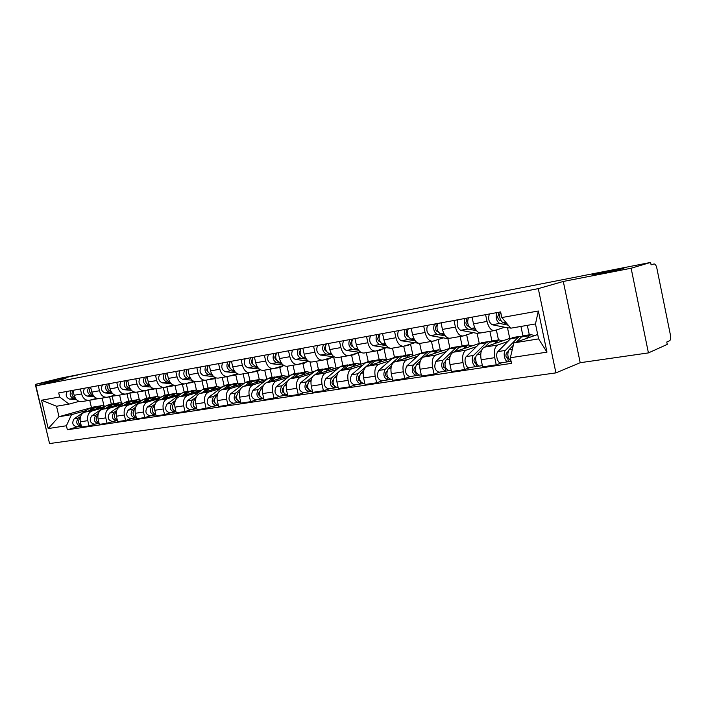 <?xml version="1.0" encoding="UTF-8"?>
<svg xmlns="http://www.w3.org/2000/svg" width="706" height="706" viewBox="0 0 706 706"><rect width="100%" height="100%" fill="white"/><g stroke="black" fill="none" stroke-linecap="round" stroke-linejoin="round"><path stroke-width="1.06" d="M593.781 274.281C601.274 272.039 630.935 266.215 622.56 268.642L622.489 268.659C615.041 270.919 585.045 276.796 593.534 274.352L593.781 274.281M60.628 378.628L77.422 375.08L60.628 378.628M35.935 385.855L49.552 443.562L555.922 372.883L580.2 362.707L648.426 352.903L667.267 344.396L666.782 342.013L669.615 340.751C670.656 339.974 670.938 338.13 670.462 335.218L656.845 268.148C656.148 265.306 655.212 263.912 654.021 263.956L651.091 264.838L650.605 262.438L631.129 268.236L563.3 281.456L538.29 288.63L35.935 385.855L65.923 378.425L35.3 384.399L60.804 378.116L650.605 262.438M35.3 384.399L48.502 439.106M648.426 352.903L631.129 268.236M105.679 406.241L84.72 412.136C81.066 413.672 79.61 416.893 80.352 421.8L81.578 427.042L89.027 425.93L87.791 420.652C87.05 415.71 88.506 412.472 92.151 410.927L103.561 407.715M112.183 396.366L113.878 403.655M96.748 398.308L89.441 400.293C85.647 400.69 83.017 398.572 81.552 393.948L74.139 395.281C75.595 399.87 78.225 401.97 82.02 401.573L88.93 400.381M74.139 395.281L72.983 390.33M95.645 423.979L89.027 425.93M127.009 393.807L128.721 401.193M81.552 393.948L80.387 388.971M121.361 402.649L119.605 395.095M123.7 403.241L102.441 409.259C98.796 410.804 97.349 414.069 98.099 419.055L99.343 424.377L107.03 423.229L105.776 417.864C105.017 412.851 106.465 409.559 110.11 408.006L121.511 404.776M129.86 393.277L131.581 400.708M92.98 395.025C89.477 393.392 88.691 390.745 90.624 387.091L91.815 392.112C93.289 396.781 95.919 398.916 99.722 398.519L106.853 397.293M113.64 421.261L107.03 423.229M144.915 390.745L146.645 398.219M114.946 395.139L107.374 397.204C103.57 397.593 100.932 395.448 99.467 390.753L98.284 385.688M139.267 399.596L137.52 392.015M142.268 400.143L120.726 406.285C117.081 407.847 115.643 411.157 116.411 416.222L117.664 421.632L125.589 420.441L124.327 414.996C123.559 409.895 124.988 406.568 128.633 404.997L140.017 401.74M148.084 390.127L149.822 397.699M108.865 383.746L110.048 388.856C111.53 393.595 114.169 395.766 117.973 395.378L125.35 394.107M132.198 418.464L125.589 420.441M163.368 387.568L165.107 395.166M133.725 391.865L125.862 394.019C122.067 394.407 119.429 392.218 117.937 387.444L116.746 382.299M157.729 396.463L155.982 388.847M161.436 396.948L139.585 403.214C135.949 404.794 134.519 408.156 135.296 413.292L136.567 418.79L144.748 417.564L143.477 412.03C142.683 406.85 144.112 403.47 147.748 401.89L159.115 398.616M166.881 386.941L168.628 394.575M127.662 380.296L128.863 385.494C130.363 390.312 133.002 392.527 136.805 392.139L144.43 390.824M151.349 415.578L144.748 417.564M182.377 384.293L184.151 392.024M153.114 388.476L144.951 390.736C141.156 391.115 138.508 388.882 137.008 384.038L135.799 378.804M176.774 393.26L174.982 385.45M181.213 393.639L159.053 400.055C155.426 401.643 154.005 405.05 154.799 410.274L156.088 415.869L164.533 414.599L163.245 408.968C162.442 403.708 163.854 400.276 167.481 398.687L178.821 395.386M186.26 383.623L188.025 391.362M147.077 376.739L148.295 382.017C149.796 386.914 152.452 389.174 156.238 388.794L164.136 387.435M171.117 412.595L164.533 414.599M201.995 380.913L203.805 388.874M173.129 384.982L164.657 387.347C160.862 387.726 158.215 385.441 156.706 380.516L155.479 375.204M196.418 389.968L194.6 381.981M201.634 390.224L179.156 396.781C175.538 398.387 174.135 401.846 174.947 407.159L176.244 412.842L184.972 411.527L183.666 405.809C182.854 400.461 184.248 396.984 187.858 395.369L199.171 392.059M215.215 377.631L206.249 380.163L208.041 388.044M167.128 373.068L168.363 378.425C169.881 383.411 172.529 385.714 176.315 385.335L184.495 383.932M191.538 409.515L184.972 411.527M222.231 377.436L224.111 385.723M193.823 381.372L185.007 383.843C181.23 384.214 178.574 381.893 177.047 376.872L175.812 371.471M216.698 386.606L214.88 378.584M222.734 386.694L199.93 393.41C196.33 395.025 194.935 398.537 195.765 403.938L197.08 409.718L206.108 408.359L204.784 402.544C203.955 397.099 205.331 393.569 208.932 391.945L220.201 388.609M226.9 376.633L228.7 384.62M187.858 369.264L189.102 374.718C190.629 379.784 193.285 382.131 197.053 381.769L205.534 380.305M212.638 406.329L206.108 408.359M243.12 373.836L245.097 382.608M206.249 380.163L206.046 380.216C202.278 380.587 199.621 378.213 198.086 373.112L196.833 367.614M237.648 383.137L235.822 375.054M244.55 383.04L221.41 389.915C217.819 391.548 216.451 395.113 217.289 400.602L218.622 406.479L227.959 405.076L226.617 399.164C225.77 393.63 227.138 390.039 230.712 388.406L241.937 385.052M248.212 372.962L250.048 381.081M209.285 365.337L210.547 370.888C212.091 376.042 214.748 378.434 218.507 378.072L227.288 376.563M234.463 403.038L227.959 405.076M264.706 370.12L266.771 379.351M237.34 373.756L227.8 376.474C224.04 376.836 221.393 374.418 219.84 369.22L218.578 363.634M259.287 379.554L257.443 371.365M267.115 379.254L243.623 386.306C240.058 387.956 238.707 391.574 239.563 397.16L240.914 403.135L250.577 401.688L249.218 395.66C248.353 390.039 249.703 386.394 253.26 384.735L264.415 381.372M270.248 369.167L272.101 377.428M231.462 361.269L232.733 366.917C234.295 372.159 236.942 374.612 240.693 374.259L249.8 372.689M257.046 399.631L250.577 401.688M287.007 366.29L289.116 375.742M260.249 369.741L250.312 372.6C246.57 372.953 243.923 370.482 242.361 365.196L241.073 359.504M281.65 375.848L279.788 367.508M290.466 375.327L266.621 382.564C263.082 384.232 261.75 387.903 262.623 393.586L263.991 399.675L273.999 398.175L272.622 392.042C271.739 386.314 273.063 382.617 276.593 380.94L287.686 377.56M293.034 365.249L294.905 373.65M254.416 357.06L255.713 362.805C257.284 368.153 259.932 370.65 263.656 370.306L273.107 368.673M280.423 396.101L273.999 398.175M309.969 361.904L312.211 372.009M283.971 365.576L273.61 368.585C269.895 368.929 267.256 366.405 265.677 361.031L264.379 355.233M304.789 372.009L302.9 363.528M314.647 371.259L290.44 378.69C286.927 380.375 285.612 384.108 286.504 389.897L287.889 396.092L298.259 394.53L296.873 388.291C295.973 382.458 297.27 378.698 300.774 377.013L311.778 373.615M316.606 361.19L318.494 369.741M278.199 352.7L279.505 358.551C281.094 363.996 283.733 366.546 287.439 366.211L297.252 364.517M304.639 392.448L298.259 394.53M333.638 356.901L336.118 368.153M308.566 361.26L297.755 364.437C294.067 364.764 291.428 362.187 289.839 356.706L288.525 350.811M328.731 368.047L326.825 359.416M339.701 367.041L315.123 374.683C311.637 376.377 310.358 380.163 311.267 386.058L312.67 392.368L323.419 390.753L322.015 384.399C321.098 378.46 322.368 374.639 325.837 372.936L336.736 369.529M341.007 356.989L342.922 365.69M302.856 348.182L304.18 354.138C305.777 359.681 308.416 362.293 312.087 361.966L322.289 360.21M329.737 388.662L323.419 390.753M358.357 352.762L360.863 364.172M333.885 356.83L322.783 360.122C319.121 360.448 316.491 357.81 314.894 352.223L313.561 346.214M353.521 363.934L351.588 355.153M365.682 362.646L340.716 370.518C337.274 372.23 336.012 376.086 336.947 382.087L338.359 388.512L349.523 386.844L348.102 380.357C347.158 374.312 348.402 370.429 351.826 368.717L362.619 365.293M366.282 352.638L368.223 361.498M328.431 343.487L329.773 349.567C331.379 355.215 334.009 357.88 337.644 357.563L348.252 355.745M355.771 384.735L349.523 386.844M383.976 348.499L386.385 359.557M359.733 352.356L348.746 355.656C345.119 355.965 342.498 353.274 340.883 347.573L339.542 341.457M379.201 359.681L377.251 350.732M392.651 358.083L367.27 366.202C363.872 367.923 362.646 371.841 363.599 377.957L365.037 384.514L376.625 382.776L375.177 376.166C374.224 370.006 375.433 366.052 378.813 364.322L389.474 360.89M392.483 348.129L394.451 357.165M354.977 338.624L356.336 344.81C357.951 350.573 360.572 353.3 364.172 353L375.213 351.103M382.793 380.658L376.625 382.776M410.53 344.087L412.816 354.677M386.553 347.705L375.698 351.014C372.115 351.314 369.503 348.561 367.879 342.754L366.511 336.506M405.835 355.268L403.691 346.196C400.152 346.478 397.557 343.663 395.925 337.733L394.539 331.37M420.688 353.318L394.848 361.719C391.495 363.458 390.312 367.447 391.283 373.677L392.739 380.357L404.785 378.548L403.32 371.815C402.341 365.531 403.514 361.516 406.841 359.769L417.352 356.327M419.655 343.443L421.667 352.753M382.546 333.567L383.923 339.877C385.555 345.755 388.159 348.543 391.715 348.261L403.214 346.284M410.866 376.422L404.785 378.548M438.073 339.533L440.27 349.752M414.396 342.887L403.885 346.143M433.458 350.688L431.463 341.422M449.872 348.34L423.512 357.06C420.211 358.816 419.064 362.866 420.052 369.22L421.526 376.033L434.058 374.154L432.575 367.288C431.569 360.872 432.707 356.795 435.973 355.03L446.324 351.579M447.86 338.562L449.943 348.287M411.21 328.316L412.604 334.75C414.254 340.742 416.831 343.601 420.344 343.328L432.319 341.272M440.041 372.018L434.058 374.154M466.71 335.059L468.793 344.837M443.324 337.883L432.796 341.192C429.301 341.457 426.733 338.562 425.083 332.517L423.679 326.031M462.139 345.931L460.118 336.488M477.115 333.356L479.268 343.46L453.314 352.215C450.075 353.98 448.972 358.11 449.987 364.587L451.478 371.541L464.522 369.582L463.021 362.575C461.989 356.036 463.074 351.879 466.287 350.105L476.444 346.646M441.029 322.845L442.441 329.42C444.1 335.535 446.651 338.465 450.11 338.209L462.607 336.056M470.39 367.447L464.522 369.582M496.415 330.205L498.471 339.913M473.408 332.667L463.065 335.977C459.632 336.224 457.091 333.267 455.423 327.09L454.011 320.462M491.941 340.998L489.893 331.361M507.499 327.813L509.741 338.412L484.334 347.175C481.165 348.949 480.106 353.15 481.148 359.769L482.657 366.864L496.239 364.825L494.721 357.668C493.67 350.988 494.703 346.761 497.836 344.978L507.782 341.519M472.076 317.153L473.505 323.86C475.173 330.108 477.706 333.117 481.095 332.87L494.129 330.629M501.984 362.672L496.239 364.825M527.32 325.342L529.306 334.803M504.702 327.249L494.588 330.549C491.226 330.787 488.702 327.743 487.034 321.442L485.596 314.673M522.934 335.915L520.94 326.437M509.741 338.412L511.179 338.174M479.268 343.46L479.93 343.345M89.733 408.121L58.986 416.699L71.5 414.669L86.141 410.565M103.853 405.606L102.22 398.096M79.098 401.387L69.02 404.106L56.533 406.259L58.986 416.699L48.211 428.551L41.53 400.231L59.657 396.975L69.02 404.106M89.724 400.231L91.401 407.406M537.69 334.494L513.871 342.895L538.616 338.889L535.475 323.939L510.765 328.193L501.834 317.55L500.642 311.92L58.704 392.942L59.657 396.975M501.834 317.55L538.343 310.993L546.965 352.144L510.341 357.757L513.871 342.895M71.5 414.669L66.417 425.762L67.361 429.777L511.523 363.361L510.341 357.757M66.417 425.762L48.211 428.551M555.922 372.883L538.29 288.63M580.2 362.707L563.3 281.456M78.189 426.609L67.361 429.777M109.633 396.807L111.319 404.079M41.53 400.231L56.533 406.259M538.616 338.889L546.965 352.144M535.475 323.939L538.343 310.993M98.646 398.696L92.839 399.375M99.105 398.625L95.689 398.599M75.268 398.096C71.941 396.463 71.182 393.895 73 390.4M72.259 395.254L71.933 393.489M93.995 399.428L91.462 399.746M75.595 398.599L73.671 398.458C70.079 396.948 69.259 394.345 71.209 390.647M76.442 399.631L69.7 399.155C66.117 397.654 65.296 395.06 67.246 391.38M78.481 421.217L78.754 423.044M96.969 406.515L93.368 407.689L88.365 411.113M92.362 407.221L89.397 408.342L74.28 418.667C71.641 422.885 72.515 425.603 76.892 426.812L80.59 426.248M80.563 416.461L78.26 418.04C75.621 422.267 76.495 424.994 80.872 426.212L81.358 426.115M98.222 406.25L95.248 407.371L90.8 410.424M105.785 406.171L101.602 405.685L95.981 408.968M80.246 417.67L80.14 417.74C77.678 420.847 78.066 423.538 81.296 425.833M116.331 395.651L110.507 396.348M117.152 395.492L113.445 395.545M89.891 392.333L89.486 390.074M111.539 396.401L109.13 396.728M93.316 395.536L91.171 395.378C87.57 393.833 86.741 391.186 88.691 387.444M94.216 396.622L87.085 396.092C83.484 394.557 82.664 391.927 84.605 388.194M134.572 392.51L128.73 393.242M135.72 392.262L131.757 392.404M111.221 391.848L111.221 391.848C107.612 390.268 106.782 387.576 108.715 383.773M108.071 389.28L107.586 386.606M129.622 393.286L127.318 393.621M111.601 392.386L109.218 392.201C105.618 390.621 104.779 387.938 106.712 384.143M112.545 393.533L105 392.942C101.399 391.371 100.57 388.697 102.502 384.911M96.113 418.234L96.457 420.547M114.531 403.611L110.904 404.785L105.856 408.289M109.774 404.335L106.809 405.465L91.709 415.913C89.08 420.185 89.962 422.938 94.348 424.174L98.169 423.6M98.346 413.504L95.813 415.26C93.183 419.549 94.066 422.312 98.452 423.556L99.122 423.432M115.81 403.329L112.845 404.467L108.362 407.583M123.55 403.285L119.314 402.755L113.701 406.074M98.002 414.784L97.755 414.951C95.275 418.199 95.707 420.952 99.069 423.212M98.566 423.018L98.681 423.503M114.293 415.216L114.699 417.934M132.631 400.62L128.969 401.802L123.877 405.385M127.715 401.361L124.75 402.499L109.686 413.063C107.065 417.396 107.947 420.194 112.342 421.464L116.296 420.864M116.684 410.442L113.913 412.392C111.292 416.743 112.183 419.549 116.578 420.82L117.443 420.67M133.937 400.328L130.972 401.476L126.471 404.644M141.809 400.276L137.564 399.728L131.969 403.082M116.314 411.801L115.916 412.075C113.419 415.472 113.913 418.287 117.399 420.502M116.675 420.229L116.799 420.767M153.379 389.271L147.519 390.03M154.861 388.9L150.643 389.165M130.098 388.574L129.895 388.556C126.295 386.941 125.447 384.205 127.371 380.357M126.815 386.085L126.268 383.067M148.26 390.074L146.098 390.427M130.46 389.138L127.839 388.918C124.23 387.303 123.391 384.576 125.306 380.728M131.466 390.339L123.488 389.686C119.879 388.079 119.04 385.361 120.964 381.531M126.93 380.931L126.824 380.455M172.785 385.935L166.916 386.72M174.611 385.414L170.128 385.82M149.557 385.194L149.178 385.158C145.577 383.508 144.721 380.728 146.636 376.819M146.151 382.776L145.551 379.431M167.49 386.756L165.478 387.117M149.937 385.785L147.051 385.538C143.442 383.887 142.594 381.116 144.501 377.216M151.013 387.056L142.559 386.323C138.95 384.682 138.102 381.92 140.017 378.037M146.142 377.498L146.01 376.933M192.817 382.484L186.931 383.305M195.006 381.778L190.258 382.37M169.652 381.708L169.096 381.655C165.486 379.96 164.63 377.136 166.528 373.174M166.122 379.325L165.46 375.698M187.337 383.323L185.528 383.702M170.058 382.334L166.89 382.043C163.289 380.357 162.433 377.534 164.321 373.58M171.205 383.667L162.256 382.855C158.647 381.178 157.791 378.372 159.697 374.427M165.981 373.959L165.831 373.306M133.055 412.136L133.522 415.199M151.296 397.531L147.607 398.722L142.462 402.394M146.213 398.29L143.256 399.446L128.218 410.133C125.615 414.519 126.506 417.361 130.901 418.658L134.987 418.049M135.614 407.274L132.587 409.436C129.983 413.84 130.875 416.699 135.27 418.005L136.346 417.82M152.628 397.231L149.672 398.387L145.136 401.626M160.633 397.178L156.397 396.604L150.802 399.993M135.208 408.712L134.652 409.109C132.146 412.675 132.693 415.534 136.32 417.696M135.358 417.343L135.49 417.943M152.417 408.977L152.937 412.357M170.543 394.354L166.828 395.554L161.639 399.305M165.292 395.131L162.336 396.295L147.351 407.097C144.765 411.554 145.665 414.44 150.06 415.772L154.279 415.137M155.161 403.991L151.852 406.391C149.266 410.857 150.166 413.751 154.561 415.093L155.858 414.872M171.911 394.036L168.955 395.201L164.392 398.511M180.048 393.974L175.812 393.383L170.243 396.816M154.72 405.526L153.996 406.047C151.472 409.789 152.09 412.71 155.841 414.801M154.632 414.36L154.791 415.031M172.423 405.738L172.979 409.401M190.408 391.071L186.666 392.271L181.433 396.119M184.981 391.865L182.033 393.039L167.101 403.973C164.533 408.492 165.442 411.43 169.828 412.789L174.206 412.127M175.362 400.584L171.752 403.241C169.184 407.768 170.093 410.715 174.488 412.083L176.015 411.827C172.123 409.798 171.443 406.824 173.958 402.888L174.867 402.217M191.811 390.736L188.864 391.909L184.275 395.289M200.089 390.674L195.862 390.065L190.32 393.524M174.541 411.28L174.709 412.03M213.503 378.919L207.617 379.775M216.071 377.975L214.13 378.813L211.041 378.813M190.435 378.098L189.667 378.028C186.066 376.298 185.201 373.43 187.081 369.406M186.746 375.751L186.04 371.859M207.829 379.793L206.284 380.155M190.858 378.769L187.399 378.425C183.789 376.704 182.925 373.836 184.804 369.82M192.094 380.181L182.607 379.272C178.997 377.56 178.133 374.701 180.021 370.703M186.481 370.323L186.305 369.547M193.082 402.402L193.682 406.338M210.926 387.682L207.158 388.891L201.872 392.836M205.296 388.503L202.366 389.677L187.505 400.743C184.954 405.323 185.872 408.306 190.258 409.709L194.785 409.021M196.25 397.046L192.314 399.984C189.764 404.573 190.682 407.574 195.068 408.977L196.842 408.686C192.826 406.788 192.076 403.77 194.591 399.622L195.694 398.793M212.356 387.329L209.426 388.512L204.811 391.971M220.784 387.267L216.565 386.632L211.05 390.136M195.094 408.077L195.288 408.924M234.877 375.239L229.018 376.13M237.843 373.986L235.504 375.133L232.53 375.133M211.924 374.383L210.944 374.286C207.343 372.512 206.47 369.591 208.323 365.514M208.058 372.044L206.787 370.138L207.308 367.905M228.973 376.148L227.87 376.457M212.374 375.08L208.588 374.692C204.987 372.936 204.113 370.015 205.975 365.937M213.697 376.589L203.637 375.566C200.027 373.818 199.163 370.906 201.025 366.846M207.679 366.573L207.476 365.664M214.439 398.978C213.459 400.549 213.671 401.943 215.074 403.144M232.115 384.179L228.32 385.388L222.99 389.447M226.291 385.017L223.378 386.208L208.597 397.407C206.064 402.049 206.99 405.085 211.368 406.524L216.062 405.809M217.854 393.357L213.565 396.613C211.041 401.282 211.968 404.335 216.345 405.774L218.198 405.465M233.589 383.817L230.668 384.999L226.026 388.547M242.158 383.746L237.957 383.084L232.477 386.623M217.236 395.245L215.921 396.242C213.415 400.62 214.236 403.7 218.392 405.456M216.345 404.759L216.565 405.712M256.984 371.435L251.16 372.362M260.355 369.794L257.611 371.33L254.751 371.33M234.154 370.535L232.945 370.403C229.344 368.594 228.47 365.62 230.306 361.481M230.103 368.197C228.515 366.979 228.259 365.523 229.318 363.828M234.639 371.285L230.509 370.835C226.917 369.026 226.035 366.061 227.87 361.931M236.069 372.883L225.382 371.735C221.79 369.944 220.907 366.988 222.752 362.866M229.6 362.707L229.362 361.657M236.528 395.448C235.416 397.116 235.645 398.581 237.207 399.834M254.028 380.56L250.206 381.778L244.823 385.944M247.991 381.425L245.088 382.626L230.403 393.948C227.897 398.669 228.832 401.758 233.201 403.223L238.063 402.491M240.225 389.509L235.548 393.136C233.042 397.866 233.977 400.973 238.346 402.455L240.287 402.138M255.528 380.172L252.633 381.372L247.965 384.999M264.265 380.11L260.082 379.422L254.628 382.996M239.519 391.556L237.984 392.748C235.495 397.381 236.386 400.505 240.675 402.102M238.319 401.299L238.566 402.394M279.85 367.499L274.113 368.453M283.247 365.787L280.467 367.394L277.74 367.394M257.169 366.564L255.713 366.396C252.13 364.543 251.248 361.507 253.057 357.307M252.916 364.199C251.168 362.937 250.895 361.41 252.086 359.619M257.69 367.349L253.198 366.838C249.606 364.993 248.724 361.966 250.542 357.774M259.252 369.053L247.885 367.773C244.302 365.937 243.42 362.919 245.238 358.745M252.298 358.736L252.024 357.501M259.393 391.795L259.296 391.874C258.158 393.674 258.422 395.183 260.099 396.401M276.681 376.819L272.834 378.037L267.415 382.325M270.424 377.71L267.539 378.91L252.977 390.374C250.498 395.166 251.433 398.308 255.793 399.817L260.841 399.058M263.409 385.494L258.29 389.535C255.819 394.336 256.763 397.496 261.114 399.014L263.144 398.687M259.834 395.819L259.393 395.96M278.226 376.413L275.349 377.622L270.654 381.337M287.121 376.342L282.956 375.627L277.546 379.246M262.597 387.726L260.823 389.138C258.352 393.948 259.296 397.116 263.647 398.634L263.753 398.616M261.052 397.707L261.335 398.961M303.518 363.431L297.941 364.384M306.81 361.772L304.127 363.325L301.55 363.325M281.023 362.452L279.294 362.24C275.728 360.342 274.828 357.254 276.62 352.991M276.531 360.042C274.625 358.745 274.343 357.165 275.675 355.286M281.57 363.29L276.69 362.699C273.116 360.801 272.216 357.73 274.007 353.468M283.3 365.117L271.192 363.669C267.618 361.781 266.727 358.719 268.518 354.474M275.808 354.65L275.481 353.194M331.211 357.624L328.643 359.098L326.216 359.107M305.751 358.198L303.739 357.942C300.182 355.992 299.282 352.841 301.03 348.517M301.003 355.727L300.906 355.718C298.92 354.306 298.656 352.673 300.112 350.803M306.333 359.098L301.03 358.419C297.473 356.468 296.573 353.335 298.329 349.011M308.257 361.057L295.337 359.416C291.772 357.483 290.872 354.359 292.637 350.052M300.174 350.458L299.794 348.738M356.486 353.327L354.041 354.73L351.782 354.747M331.396 353.794L329.075 353.477C325.537 351.473 324.628 348.27 326.349 343.875M326.375 351.253L326.128 351.217C324.098 349.655 323.869 347.979 325.448 346.178L324.998 344.122M332.032 354.756L326.269 353.971C322.73 351.976 321.821 348.782 323.551 344.387M334.212 356.874L320.365 355.012C316.817 353.026 315.909 349.841 317.647 345.463M382.687 348.888L380.375 350.194L378.31 350.229M358.03 349.232L355.365 348.843C351.853 346.787 350.944 343.522 352.621 339.056M352.709 346.62L352.303 346.558C350.282 344.96 350.052 343.248 351.606 341.422L351.747 341.395M358.71 350.264L352.453 349.355C348.94 347.308 348.023 344.051 349.717 339.586M361.269 352.568L346.328 350.441C342.807 348.402 341.889 345.155 343.593 340.716M351.606 341.422L351.147 339.321M409.859 344.29L407.706 345.49L405.844 345.534M385.688 344.51L382.67 344.034C379.184 341.925 378.266 338.598 379.907 334.053M380.057 341.81L379.484 341.722C377.472 340.08 377.233 338.333 378.769 336.48L379.043 336.435M386.429 345.613L379.643 344.572C376.157 342.463 375.239 339.145 376.88 334.609M389.8 348.199L373.28 345.693C369.785 343.601 368.867 340.292 370.518 335.774M378.769 336.48L378.301 334.344M438.047 339.542L434.446 340.671M414.448 339.604L411.042 339.039C407.583 336.868 406.656 333.47 408.253 328.855M408.483 336.815L407.715 336.691C405.729 335.006 405.482 333.232 406.983 331.352L407.424 331.273M419.726 343.425L401.273 340.76C397.813 338.606 396.887 335.235 398.502 330.646M415.252 340.804L407.891 339.595C404.441 337.433 403.505 334.044 405.112 329.428M406.983 331.352L406.506 329.172M283.071 388.009L282.859 388.185C281.72 390.127 282.029 391.671 283.803 392.827M300.129 372.945L296.255 374.171L290.784 378.584M293.643 373.862L290.784 375.071L276.337 386.676C273.893 391.539 274.837 394.742 279.179 396.287L284.421 395.501M287.466 381.266L281.853 385.803C279.408 390.683 280.361 393.895 284.695 395.457L286.812 395.113M283.494 392.139L282.938 392.315M301.709 372.521L298.859 373.739L294.146 377.551M310.781 372.45L306.633 371.709L301.277 375.363M286.504 383.746L284.465 385.388C282.029 390.277 282.982 393.498 287.316 395.06L287.651 395.016M284.589 393.966L284.915 395.404M307.613 384.082L307.269 384.364C306.13 386.464 306.492 388.044 308.363 389.103M324.416 368.947L320.515 370.165L314.991 374.727M317.674 369.873L314.841 371.1L300.544 382.846C298.135 387.779 299.088 391.045 303.404 392.633L308.849 391.812M312.484 376.801L306.254 381.937C303.854 386.897 304.807 390.171 309.122 391.777L311.337 391.415M308.01 388.326L307.339 388.538M326.031 368.488L323.207 369.715L318.477 373.642M335.271 368.417L331.167 367.641L325.863 371.338M311.284 379.59L308.972 381.514C306.572 386.473 307.525 389.756 311.84 391.362L312.423 391.274M308.963 390.039L309.334 391.715M333.064 379.996L332.579 380.41C331.449 382.67 331.864 384.276 333.814 385.238M349.576 364.799L345.64 366.008L339.868 370.897M342.569 365.752L339.762 366.979L325.642 378.875C323.269 383.887 324.23 387.206 328.519 388.847L334.176 387.991M338.659 371.921L331.564 377.931C329.199 382.961 330.161 386.306 334.45 387.956L336.771 387.576M333.426 384.355L332.641 384.62M351.235 364.314L348.437 365.549L343.69 369.582M360.66 364.234L356.583 363.431L351.341 367.173M336.991 375.265L334.37 377.489C332.023 382.528 332.985 385.873 337.265 387.523L338.112 387.4M334.229 385.917L334.662 387.894M359.469 375.742L358.833 376.298C357.721 378.743 358.189 380.375 360.219 381.205L360.104 381.214M375.654 360.501L373.871 360.563L371.7 361.71L357.81 373.774C355.497 378.884 356.468 382.29 360.722 383.985L363.158 383.596M368.382 361.472L365.602 362.716L351.667 374.754C349.346 379.846 350.308 383.234 354.571 384.92L360.457 384.029M359.813 380.234L358.877 380.543M377.366 359.981L374.604 361.225L369.829 365.381M386.976 359.901L382.934 359.063L377.772 362.84M363.687 370.738L360.731 373.315C358.427 378.434 359.398 381.849 363.643 383.543L364.781 383.376M360.413 381.549L360.934 383.932M386.897 371.312L386.094 372.036C385.008 374.533 385.476 376.192 387.497 377.03L388 379.872C383.79 378.125 382.811 374.657 385.07 369.459L378.69 370.474C376.413 375.645 377.392 379.104 381.611 380.834L387.735 379.916M402.72 356.045L400.876 356.089L398.74 357.236L385.07 369.459M395.148 357.033L392.412 358.286L378.69 370.474M387.197 375.945L386.129 376.316M404.467 355.489L401.749 356.742L396.966 361.031M414.281 355.4L410.283 354.527L405.2 358.357M391.424 366.008L388.106 368.982C385.847 374.18 386.826 377.657 391.036 379.413L392.483 379.193M390.55 379.457L388.212 379.81M415.402 366.688L414.413 367.605C413.354 370.138 413.831 371.841 415.834 372.697L416.337 375.601C412.172 373.792 411.183 370.253 413.389 364.976L406.753 366.026C404.538 371.285 405.518 374.807 409.701 376.598L416.081 375.636M430.81 351.429L428.913 351.438L426.812 352.603L413.389 364.976M422.929 352.435L420.238 353.688L406.753 366.026M415.657 371.488L414.431 371.912M416.116 372.644L415.605 372.724M432.61 350.829L429.936 352.091L425.144 356.521M442.627 350.732L438.682 349.823L433.696 353.688M420.264 361.04L416.54 364.481C414.343 369.767 415.331 373.315 419.496 375.124L421.27 374.851M419.02 375.168L416.549 375.539M467.319 334.618L464.204 335.624M444.374 334.529L440.535 333.85C437.129 331.608 436.193 328.149 437.738 323.454M438.047 331.635L437.076 331.458C435.108 329.737 434.852 327.919 436.317 326.022L436.926 325.907M449.484 338.298L446.916 338.501L430.386 335.632C426.953 333.417 426.027 329.976 427.589 325.307M445.265 335.835L437.27 334.423C433.846 332.191 432.91 328.74 434.464 324.054M436.317 326.022L435.84 323.798M445.045 361.86L443.853 362.999C442.83 365.576 443.306 367.305 445.283 368.197L445.804 371.153C441.682 369.291 440.694 365.682 442.83 360.316L435.937 361.41C433.784 366.758 434.772 370.35 438.903 372.194L445.548 371.188M460.003 346.628L458.044 346.611L455.979 347.784L442.83 360.316M451.787 347.652L449.148 348.914L435.937 361.41M445.257 366.838L443.862 367.323M445.742 368.108L445.062 368.214M461.856 345.984L459.227 347.246L454.426 351.844M472.076 345.887L468.193 344.934L463.312 348.843M450.287 355.798L446.113 359.795C443.977 365.17 444.974 368.797 449.087 370.659L451.222 370.332M448.619 370.694L446.007 371.091M497.704 329.543L495.206 330.355M475.535 329.261L471.237 328.44C467.866 326.137 466.931 322.598 468.413 317.824M468.819 326.251L467.628 326.022C465.678 324.248 465.413 322.395 466.842 320.471L467.637 320.321M480.477 332.967L476.938 333.329L460.674 330.302C457.285 328.025 456.341 324.513 457.85 319.765M476.524 330.682L467.831 329.04C464.46 326.746 463.515 323.216 465.016 318.45M466.842 320.471L466.366 318.203M475.897 356.804L474.494 358.207C473.505 360.828 473.982 362.593 475.932 363.511L476.462 366.529C473.214 367.605 470.593 357.933 473.47 355.462L466.287 356.601C463.392 359.063 466.013 368.682 469.278 367.614L476.206 366.564M490.352 341.651L488.323 341.598L486.302 342.772L473.47 355.462M481.792 342.675L479.197 343.946L466.287 356.601M476.056 361.984L474.494 362.549M476.576 363.396L475.712 363.528M492.25 340.945L489.682 342.216L484.881 346.981M502.698 340.839L498.886 339.842L494.112 343.804M481.589 350.247L476.885 354.924C474.017 357.395 476.629 367.085 479.877 366.008L482.401 365.629M479.418 366.052L476.656 366.467M506.882 323.56L503.21 322.81C499.892 320.436 498.948 316.826 500.369 311.964M500.881 320.648L499.442 320.356C497.518 318.53 497.253 316.641 498.639 314.691L499.627 314.505M510.438 327.805L508.179 327.946L492.206 324.751C488.861 322.404 487.917 318.812 489.364 313.985M508.241 325.184L499.663 323.436C496.336 321.071 495.391 317.462 496.821 312.617M498.639 314.691L498.145 312.37M508.055 351.5L506.396 353.212C505.443 355.877 505.928 357.686 507.843 358.63L508.382 361.71C505.205 362.787 502.575 352.912 505.372 350.414L497.898 351.597C495.074 354.085 497.704 363.917 500.898 362.84L508.135 361.746M521.937 336.48L519.828 336.374L517.86 337.565L505.372 350.414M512.997 337.503L510.464 338.783L497.898 351.597M508.135 356.909L506.378 357.554M508.691 358.489L507.632 358.648M523.887 335.703L521.372 336.983L516.58 341.942M534.566 335.597L530.824 334.547L526.182 338.553M513.288 345.349L508.929 349.849C506.97 354.341 507.676 358.092 511.056 361.128M511.082 361.269L508.576 361.649M497.836 344.978L484.334 347.175M466.287 350.105L453.314 352.215M435.973 355.03L423.512 357.06M406.841 359.769L394.848 361.719M378.813 364.322L367.27 366.202M351.826 368.717L340.716 370.518M325.837 372.936L315.123 374.683M300.774 377.013L290.44 378.69M276.593 380.94L266.621 382.564M253.26 384.735L243.623 386.306M230.712 388.406L221.41 389.915M208.932 391.945L199.93 393.41M187.858 395.369L179.156 396.781M167.481 398.687L159.053 400.055M147.748 401.89L139.585 403.214M128.633 404.997L120.726 406.285M110.11 408.006L102.441 409.259M92.151 410.927L84.72 412.136M455.423 327.09L442.441 329.42M425.083 332.517L412.604 334.75M395.925 337.733L383.923 339.877M367.879 342.754L356.336 344.81M340.883 347.573L329.773 349.567M314.894 352.223L304.18 354.138M289.839 356.706L279.505 358.551M265.677 361.031L255.713 362.805M242.361 365.196L232.733 366.917M219.84 369.22L210.547 370.888M198.086 373.112L189.102 374.718M177.047 376.872L168.363 378.425M156.706 380.516L148.295 382.017M137.008 384.038L128.863 385.494M117.937 387.444L110.048 388.856M99.467 390.753L91.815 392.112M487.034 321.442L473.505 323.86M463.021 362.575L449.987 364.587M432.575 367.288L420.052 369.22M403.32 371.815L391.283 373.677M375.177 376.166L363.599 377.957M348.102 380.357L336.947 382.087M322.015 384.399L311.267 386.058M296.873 388.291L286.504 389.897M272.622 392.042L262.623 393.586M249.218 395.66L239.563 397.16M226.617 399.164L217.289 400.602M204.784 402.544L195.765 403.938M183.666 405.809L174.947 407.159M163.245 408.968L154.799 410.274M143.477 412.03L135.296 413.292M124.327 414.996L116.411 416.222M105.776 417.864L98.099 419.055M87.791 420.652L80.352 421.8M494.721 357.668L481.148 359.769M93.395 399.411L97.402 398.722M69.7 399.155L73.671 398.458M93.368 407.689L89.397 408.342M78.26 418.04L74.28 418.667M99.264 406.709L95.248 407.371M110.966 396.384L115.096 395.678M87.085 396.092L91.171 395.378M129.074 393.268L133.337 392.536M105 392.942L109.218 392.201M110.904 404.785L106.809 405.465M95.813 415.26L91.709 415.913M116.975 403.788L112.845 404.467M128.969 401.802L124.75 402.499M113.913 412.392L109.686 413.063M135.234 400.77L130.972 401.476M147.748 390.047L152.143 389.288M123.488 389.686L127.839 388.918M167.013 386.729L171.549 385.944M142.559 386.323L147.051 385.538M187.011 383.287L191.582 382.493M169.096 381.655L169.572 381.567M162.256 382.855L166.89 382.043M147.607 398.722L143.256 399.446M132.587 409.436L128.218 410.133M154.067 397.654L149.672 398.387M135.155 409.03L134.652 409.109M166.828 395.554L162.336 396.295M151.852 406.391L147.351 407.097M173.499 394.451L168.955 395.201M154.64 405.95L153.996 406.047M186.666 392.271L182.033 393.039M171.752 403.241L167.101 403.973M193.55 391.133L188.864 391.909M174.77 402.755L173.958 402.888M208.041 379.66L212.277 378.928M189.667 378.028L190.32 377.913M182.607 379.272L187.399 378.425M207.158 388.891L202.366 389.677M192.314 399.984L187.505 400.743M214.271 387.709L209.426 388.512M195.58 399.464L194.591 399.622M229.785 375.91L233.66 375.248M210.944 374.286L211.774 374.136M203.637 375.566L208.588 374.692M228.32 385.388L223.378 386.208M213.565 396.613L208.597 397.407M235.672 384.179L230.668 384.999M217.086 396.057L215.921 396.242M252.28 372.036L255.766 371.435M232.945 370.403L233.977 370.226M225.382 371.735L230.509 370.835M250.206 381.778L245.088 382.626M235.548 393.136L230.403 393.948M257.805 380.525L252.633 381.372M239.343 392.536L237.984 392.748M275.578 368.02L278.641 367.499M255.713 366.396L256.958 366.176M247.885 367.773L253.198 366.838M272.834 378.037L267.539 378.91M258.29 389.535L252.977 390.374M280.706 376.739L275.349 377.622M262.385 388.882L260.823 389.138M299.706 363.864L302.309 363.413M279.294 362.24L280.759 361.984M271.192 363.669L276.69 362.699M324.716 359.557L326.834 359.195M303.739 357.942L305.442 357.642M295.337 359.416L301.03 358.419M350.661 355.083L352.25 354.809M329.075 353.477L331.035 353.132M320.365 355.012L326.269 353.971M377.586 350.45L378.61 350.273M355.365 348.843L357.607 348.455M346.328 350.441L352.453 349.355M382.67 344.034L385.202 343.593M373.28 345.693L379.643 344.572M411.042 339.039L413.884 338.545M418.031 343.478L418.782 343.345M401.273 340.76L407.891 339.595M296.255 374.171L290.784 375.071M281.853 385.803L276.337 386.676M304.401 372.821L298.859 373.739M286.257 385.105L284.465 385.388M320.515 370.165L314.841 371.1M306.254 381.937L300.544 382.846M328.952 368.77L323.207 369.715M310.993 381.187L308.972 381.514M345.64 366.008L339.762 366.979M331.564 377.931L325.642 378.875M354.394 364.57L348.437 365.549M336.656 377.128L334.37 377.489M371.7 361.71L365.602 362.716M357.81 373.774L351.667 374.754M380.772 360.21L374.604 361.225M363.281 372.909L360.731 373.315M398.74 357.236L392.412 358.286M408.156 355.683L401.749 356.742M390.947 368.532L388.106 368.982M426.812 352.603L420.238 353.688M436.59 350.988L429.936 352.091M419.699 363.978L416.54 364.481M440.535 333.85L443.721 333.285M446.916 338.501L448.575 338.218M430.386 335.632L437.27 334.423M455.979 347.784L449.148 348.914M466.145 346.108L459.227 347.246M449.598 359.248L446.113 359.795M471.237 328.44L474.785 327.813M476.938 333.329L479.586 332.87M460.674 330.302L467.831 329.04M486.302 342.772L479.197 343.946M496.883 341.024L489.682 342.216M480.733 354.315L476.885 354.924M503.21 322.81L505.858 322.342M508.179 327.946L510.253 327.584M492.206 324.751L499.663 323.436M517.86 337.565L510.464 338.783M528.873 335.747L521.372 336.983M512.344 349.311L508.929 349.849M89.618 400.249L92.751 399.711M95.707 406.665L91.727 407.327M101.602 405.685L97.587 406.356M107.541 397.16L110.26 396.693M126.039 393.974L128.315 393.586M113.234 403.761L109.139 404.441M119.314 402.755L115.175 403.435M131.298 400.761L127.08 401.467M137.564 399.728L133.302 400.434M145.118 390.692L146.927 390.383M164.825 387.303L166.122 387.082M185.175 383.799L185.934 383.667M149.928 397.681L145.577 398.396M156.397 396.604L151.993 397.337M169.149 394.495L164.657 395.236M175.812 393.383L171.276 394.142M188.979 391.203L184.345 391.971M195.862 390.065L191.176 390.842M209.453 387.815L204.669 388.609M216.565 386.632L211.729 387.435M230.615 384.302L225.664 385.123M237.957 383.084L232.962 383.914M252.483 380.684L247.365 381.531M260.082 379.422L254.91 380.278M275.093 376.933L269.807 377.807M282.956 375.627L277.608 376.519M322.951 360.078L328.025 359.204M348.914 355.612L353.432 354.836M375.857 350.97L379.784 350.3M403.85 346.152L407.124 345.596M432.946 341.148L435.514 340.707M298.497 373.05L293.025 373.959M306.633 371.709L301.1 372.627M322.73 369.035L317.065 369.979M331.167 367.641L325.422 368.594M347.837 364.878L341.969 365.849M356.583 363.431L350.635 364.411M373.871 360.563L367.782 361.569M382.934 359.063L376.766 360.086M400.876 356.089L394.557 357.13M410.283 354.527L403.885 355.586M428.913 351.438L422.347 352.532M438.682 349.823L432.037 350.926M463.224 335.932L465.025 335.624M458.044 346.611L451.222 347.74M468.193 344.934L461.283 346.072M494.738 330.505L495.709 330.346M488.323 341.598L481.227 342.772M498.886 339.842L491.694 341.033M519.828 336.374L512.441 337.592M530.824 334.547L523.34 335.791"/></g></svg>
